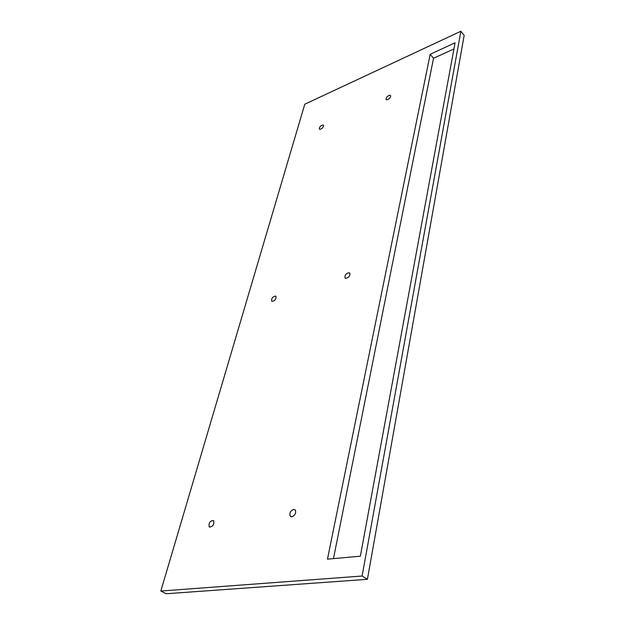 <?xml version="1.0" encoding="UTF-8"?>
<svg xmlns="http://www.w3.org/2000/svg" width="625" height="625" viewBox="0 0 625 625"><rect width="100%" height="100%" fill="white"/><g stroke="black" fill="none" stroke-linecap="round" stroke-linejoin="round"><path stroke-width="0.94" d="M322.898 124.945L323.484 125.297C323.406 127.336 322.211 128.695 319.883 129.375L319.305 129.031C319.375 126.992 320.57 125.633 322.898 124.945M367.406 579.32L464.172 35.375L460.883 31.25L304.781 104.219L160.828 591.039L362.109 576.023L367.406 579.32L166.141 593.75L160.828 591.039M460.883 31.25L362.109 576.023M430.18 54.281L327.469 559.164L360.367 556.188L455.062 42.812L430.18 54.281L433.531 58.273L333.469 558.617M453.93 48.953L433.531 58.273M389.898 95.211L390.672 95.656C390.578 97.75 389.289 99.148 386.805 99.852L386.047 99.414C386.133 97.32 387.414 95.922 389.898 95.211M275.555 296.086L276.031 296.453C276.156 299.219 274.836 300.844 272.078 301.344L271.609 300.977C271.477 298.227 272.789 296.594 275.555 296.086M349.203 272.758L349.898 273.281C350.023 276.156 348.594 277.828 345.609 278.305L344.938 277.789C344.797 274.93 346.227 273.25 349.203 272.758M213.469 520.555L213.648 520.719C214.219 524.68 212.789 526.758 209.352 526.961L209.188 526.805C208.602 522.852 210.023 520.766 213.469 520.555M293.617 509.375C290.406 510.859 289.289 513.117 290.258 516.148L291.922 516.766C295.133 515.297 296.266 513.039 295.305 510L293.617 509.375M271.609 300.977L272.047 301.328M344.938 277.789L345.453 278.25M209.188 526.805L209.875 527.203M291.18 516.734L290.258 516.148"/></g></svg>
